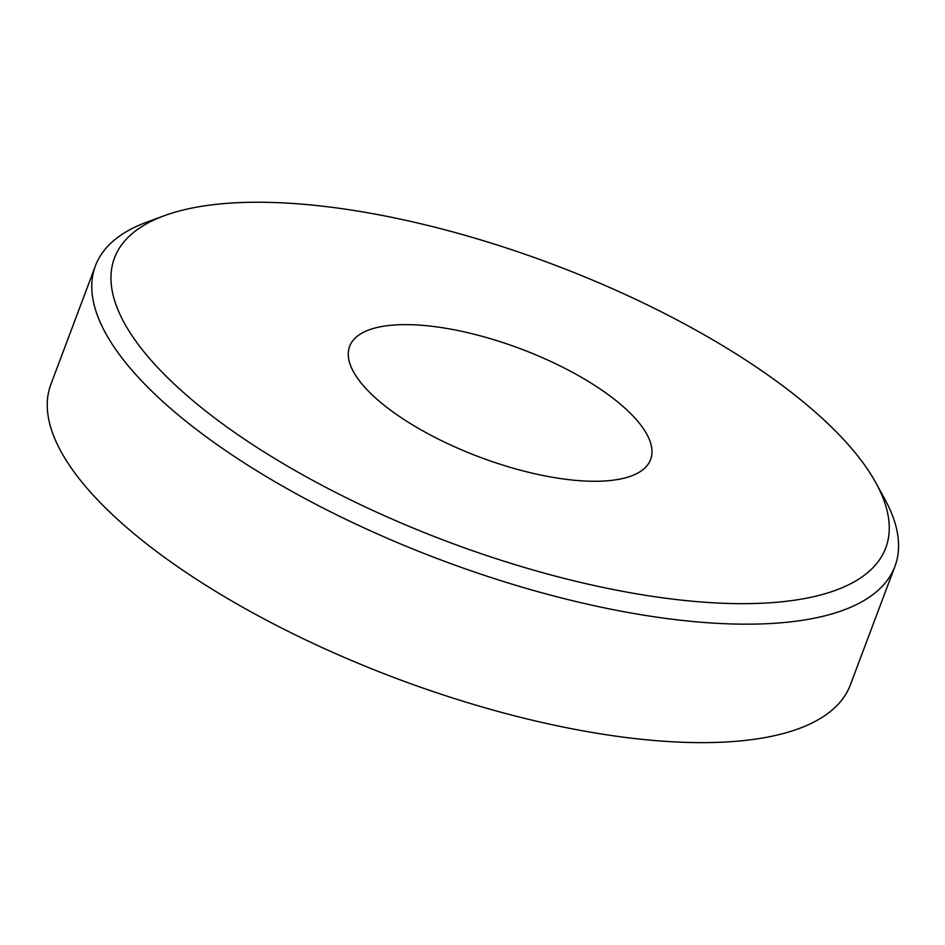 <?xml version="1.0" encoding="UTF-8"?>
<svg xmlns="http://www.w3.org/2000/svg" width="945" height="945" viewBox="0 0 945 945"><rect width="100%" height="100%" fill="white"/><g stroke="black" fill="none" stroke-linecap="round" stroke-linejoin="round"><path stroke-width="1.42" d="M876.027 483.108L884.839 499.196A427.057 153.74 -159.4 0 1 894.927 566.374L850.394 684.83A427.057 153.74 -159.4 0 1 602.367 734.135A427.057 153.74 -159.4 0 1 201.698 582.663A427.057 153.74 -159.4 0 1 50.888 384.32L95.421 265.852A427.057 153.74 -159.4 0 1 147.255 221.957L164.477 215.649A411.985 148.318 20.6 0 0 281.067 462.353A411.985 148.318 20.6 0 0 806.333 598.22A411.985 148.318 20.6 0 0 876.027 483.108A411.985 148.318 20.6 0 0 578.08 274.168A411.985 148.318 20.6 0 0 193.902 207.676A411.985 148.318 20.6 0 0 164.477 215.649M894.927 566.374A427.057 153.74 -159.4 0 1 812.594 618.538A427.057 153.74 -159.4 0 1 246.232 464.196A427.057 153.74 -159.4 0 1 95.421 265.852M593.838 384.839A160.78 57.881 -159.4 0 1 650.609 459.518A160.78 57.881 -159.4 0 1 557.243 478.075A160.78 57.881 -159.4 0 1 406.397 421.057A160.78 57.881 -159.4 0 1 349.626 346.378A160.78 57.881 -159.4 0 1 442.992 327.82A160.78 57.881 -159.4 0 1 593.838 384.839"/></g></svg>

